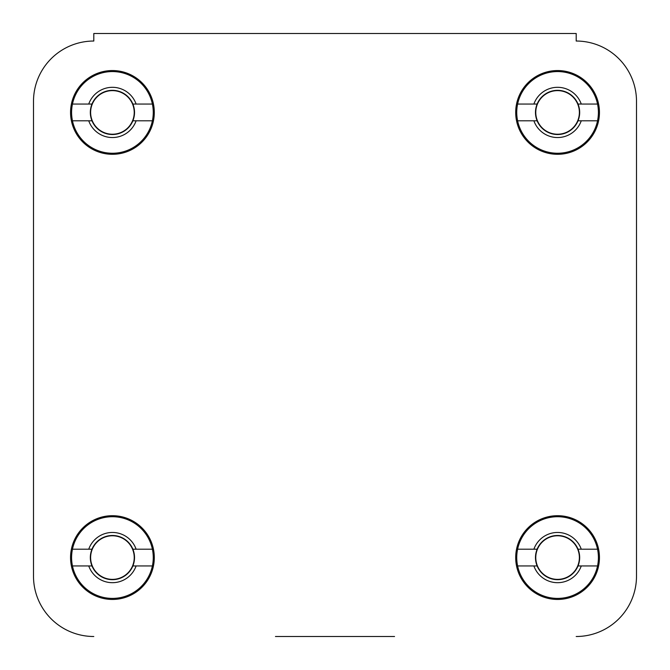 <?xml version="1.0" encoding="UTF-8"?>
<svg xmlns="http://www.w3.org/2000/svg" width="670" height="670" viewBox="0 0 670 670"><rect width="100%" height="100%" fill="white"/><g stroke="black" fill="none" stroke-linecap="round" stroke-linejoin="round"><path stroke-width="1" d="M394.546 636.5L275.454 636.5M33.5 101.338L33.5 576.2L33.5 101.338A60.3 60.3 0 0 1 93.8 41.038L93.8 33.5L576.2 33.5L576.2 41.038A60.3 60.3 0 0 1 636.5 101.338L636.5 576.2L636.5 101.338M154.301 557.574A41.875 41.875 0 0 0 112.426 515.699A41.875 41.875 0 0 0 70.551 557.574A41.875 41.875 0 0 0 112.426 599.449A41.875 41.875 0 0 0 154.301 557.574M599.449 557.574A41.875 41.875 0 0 0 557.574 515.699A41.875 41.875 0 0 0 515.699 557.574A41.875 41.875 0 0 0 557.574 599.449A41.875 41.875 0 0 0 599.449 557.574M599.449 112.426A41.875 41.875 0 0 0 557.574 70.551A41.875 41.875 0 0 0 515.699 112.426A41.875 41.875 0 0 0 557.574 154.301A41.875 41.875 0 0 0 599.449 112.426M154.301 112.426A41.875 41.875 0 0 0 112.426 70.551A41.875 41.875 0 0 0 70.551 112.426A41.875 41.875 0 0 0 112.426 154.301A41.875 41.875 0 0 0 154.301 112.426M636.5 576.2A60.3 60.3 0 0 1 576.2 636.5M93.8 636.5A60.3 60.3 0 0 1 33.5 576.2M152.392 549.199A40.828 40.828 0 0 1 112.426 598.402A40.828 40.828 0 0 1 72.46 549.199A40.828 40.828 0 0 1 152.392 549.199L132.878 549.199A22.102 22.102 0 0 1 112.426 579.676A22.102 22.102 0 0 1 91.974 549.199A22.102 22.102 0 0 1 132.878 549.199M152.392 565.949L136.111 565.949A25.125 25.125 0 0 1 88.742 565.949L72.46 565.949M136.111 565.949L132.878 565.949M72.46 549.199L88.742 549.199A25.125 25.125 0 0 1 136.111 549.199M88.742 549.199L91.974 549.199M91.974 565.949L88.742 565.949M152.392 104.051A40.828 40.828 0 0 1 112.426 153.254A40.828 40.828 0 0 1 72.46 104.051A40.828 40.828 0 0 1 152.392 104.051L132.878 104.051A22.102 22.102 0 0 1 112.426 134.528A22.102 22.102 0 0 1 91.974 104.051A22.102 22.102 0 0 1 132.878 104.051M152.392 120.801L136.111 120.801A25.125 25.125 0 0 1 88.742 120.801L72.46 120.801M136.111 120.801L132.878 120.801M72.46 104.051L88.742 104.051A25.125 25.125 0 0 1 136.111 104.051M88.742 104.051L91.974 104.051M91.974 120.801L88.742 120.801M597.539 104.051A40.828 40.828 0 0 1 557.574 153.254A40.828 40.828 0 0 1 517.608 104.051A40.828 40.828 0 0 1 597.539 104.051L578.026 104.051A22.102 22.102 0 0 1 557.574 134.528A22.102 22.102 0 0 1 537.122 104.051A22.102 22.102 0 0 1 578.026 104.051M597.539 120.801L581.259 120.801A25.125 25.125 0 0 1 533.889 120.801L517.608 120.801M581.259 120.801L578.026 120.801M517.608 104.051L533.889 104.051A25.125 25.125 0 0 1 581.259 104.051M533.889 104.051L537.122 104.051M537.122 120.801L533.889 120.801M597.539 549.199A40.828 40.828 0 0 1 557.574 598.402A40.828 40.828 0 0 1 517.608 549.199A40.828 40.828 0 0 1 597.539 549.199L578.026 549.199A22.102 22.102 0 0 1 557.574 579.676A22.102 22.102 0 0 1 537.122 549.199A22.102 22.102 0 0 1 578.026 549.199M597.539 565.949L581.259 565.949A25.125 25.125 0 0 1 533.889 565.949L517.608 565.949M581.259 565.949L578.026 565.949M517.608 549.199L533.889 549.199A25.125 25.125 0 0 1 581.259 549.199M533.889 549.199L537.122 549.199M537.122 565.949L533.889 565.949M90.626 557.574A21.8 21.8 0 0 1 112.426 535.774A21.8 21.8 0 0 1 134.226 557.574A21.8 21.8 0 0 1 112.426 579.374A21.8 21.8 0 0 1 90.626 557.574M90.626 112.426A21.8 21.8 0 0 1 112.426 90.626A21.8 21.8 0 0 1 134.226 112.426A21.8 21.8 0 0 1 112.426 134.226A21.8 21.8 0 0 1 90.626 112.426M535.774 112.426A21.8 21.8 0 0 1 557.574 90.626A21.8 21.8 0 0 1 579.374 112.426A21.8 21.8 0 0 1 557.574 134.226A21.8 21.8 0 0 1 535.774 112.426M535.774 557.574A21.8 21.8 0 0 1 557.574 535.774A21.8 21.8 0 0 1 579.374 557.574A21.8 21.8 0 0 1 557.574 579.374A21.8 21.8 0 0 1 535.774 557.574"/></g></svg>
